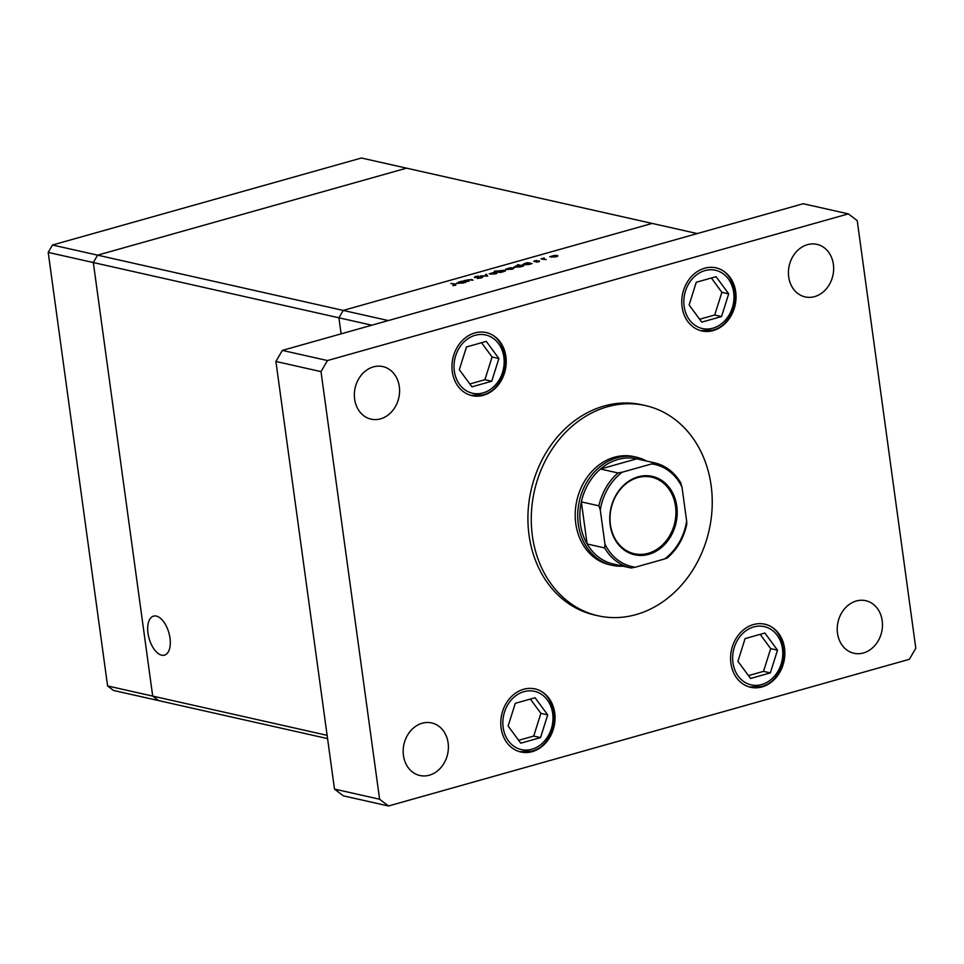 <?xml version="1.0" encoding="UTF-8"?>
<svg xmlns="http://www.w3.org/2000/svg" width="964" height="964" viewBox="0 0 964 964"><rect width="100%" height="100%" fill="white"/><g stroke="black" fill="none" stroke-linecap="round" stroke-linejoin="round"><path stroke-width="1.45" d="M327.567 738.605L158.614 700.599L152.698 696.092L93.315 262.545L97.605 255.159L406.555 168.158L361.452 158.012L52.49 245.013L48.2 252.399L107.594 685.946L113.511 690.453L158.614 700.599L152.698 696.092L107.594 685.946M371.839 325.205L338.906 317.795L341.111 333.857L338.906 317.795L93.315 262.545L97.605 255.159L343.196 310.42L338.906 317.795L343.196 310.42L388.311 320.566L697.273 233.565L652.158 223.419L343.196 310.42L652.158 223.419L406.555 168.158L97.605 255.159L52.49 245.013M327.121 735.339L152.698 696.092L93.315 262.545L48.2 252.399M169.989 638.108A20.256 10.279 -105.7 0 0 153.505 616.141A20.256 10.279 -105.7 0 0 147.998 633.155A20.256 10.279 -105.7 0 0 164.483 655.134A20.256 10.279 -105.7 0 0 169.989 638.108M468.914 281.368L463.841 280.632L471.661 279.488L473.035 280.199L467.432 279.837L466.347 280.729L468.914 281.368M482.349 277.548L482.265 276.885L481.289 277.957L477.301 278.427L481.458 277.102L474.36 277.487L475.204 276.56L478.578 276.102L475.144 277.246L482.711 277.15M480.735 278.09L481.458 277.102M475.71 276.716L475.18 277.56M487.7 276.078L480.337 275.981L486.483 275.825L485.543 274.511L486.41 274.27L487.7 276.078M496.713 273.463L496.581 272.499L495.4 273.945L489.194 273.812L494.171 272.402L497.243 272.884M513.33 268.787L513.197 267.823L512.017 269.269L505.811 269.125L510.775 267.727L513.86 268.209M523.018 265.04L524.247 263.582L527.778 262.63L532.044 263.582L528.646 264.582L522.38 264.666M557.325 256.4L557.192 255.424L556.011 256.87L549.805 256.737L554.77 255.34L557.855 255.822M546.142 259.617L541.057 258.882L544.226 258.027L543.383 258.918L546.142 259.617M543.756 258.352L543.443 259.412M533.863 261.437L536.671 260.388L534.646 261.208L539.37 260.943L538.683 261.75L536.237 262.148L538.587 261.172L533.863 261.437L534.393 260.726L534.502 261.509M534.912 260.846L534.683 261.509M539.442 261.473L538.683 261.75M538.153 261.883L538.587 261.172M514.547 267.426L515.776 265.968L519.319 265.425L517.572 264.63L523.572 265.968L520.174 266.968L513.896 267.052M505.184 271.065L505.052 270.113L503.823 271.571L500.304 272.523L494.315 271.173L505.702 270.486M457.261 283.561L458.49 282.103L462.009 281.139L466.275 282.103L462.889 283.103L456.611 283.187M455.116 285.308L454.815 284.344L450.923 283.464L455.671 284.127L455.635 285.175L452.803 285.633L455.08 285.031L454.815 284.344M455.815 285.127L455.671 284.127L455.635 285.175M556.397 255.653L552.107 256.002L551.239 257.111L555.481 256.761L556.397 255.653L556.975 256.557M527.85 263.232L527.778 262.63M529.116 263.329L524.79 263.69L523.826 264.811L528.152 264.449L529.116 263.329L529.718 264.22M520.632 265.727L516.306 266.076L515.354 267.197L519.68 266.847L520.632 265.727L521.235 266.606M512.39 268.04L508.112 268.39L507.233 269.498L511.486 269.149L512.39 268.04L512.981 268.944M498.533 272.125L498.448 271.511L503.292 271.45L504.256 270.33L499.93 270.691L499.027 272.234M504.823 271.233L504.256 270.33M495.785 272.728L491.495 273.065L490.628 274.174L494.869 273.824L495.785 272.728L496.364 273.619M486.663 276.09L486.41 274.27M462.093 281.753L462.009 281.139M463.347 281.85L459.021 282.211L458.069 283.332L462.395 282.97L463.347 281.85L463.949 282.741M635.987 614.61A107.739 89.532 102.7 0 0 712.119 507.859A107.739 89.532 102.7 0 0 645.398 405.567A107.739 89.532 102.7 0 0 607.513 406.748A107.739 89.532 102.7 0 0 531.381 513.499A107.739 89.532 102.7 0 0 598.102 615.791A107.739 89.532 102.7 0 0 635.987 614.61M645.398 405.567L642.06 404.808A107.739 89.532 102.7 0 0 604.175 405.989A107.739 89.532 102.7 0 0 528.043 512.752A107.739 89.532 102.7 0 0 594.764 615.044L598.102 615.791M422.22 723.229A26.932 22.389 102.7 0 0 403.193 749.92A26.932 22.389 102.7 0 0 419.87 775.502A26.932 22.389 102.7 0 0 429.342 775.201A26.932 22.389 102.7 0 0 448.368 748.51A26.932 22.389 102.7 0 0 431.691 722.94A26.932 22.389 102.7 0 0 422.22 723.229M704.636 268.221A32.318 26.859 102.7 0 0 681.789 300.25A32.318 26.859 102.7 0 0 701.804 330.929A32.318 26.859 102.7 0 0 713.179 330.58A32.318 26.859 102.7 0 0 736.014 298.551A32.318 26.859 102.7 0 0 715.999 267.859A32.318 26.859 102.7 0 0 704.636 268.221M753.45 624.564A32.318 26.859 102.7 0 0 730.604 656.592A32.318 26.859 102.7 0 0 750.619 687.284A32.318 26.859 102.7 0 0 761.994 686.922A32.318 26.859 102.7 0 0 784.829 654.905A32.318 26.859 102.7 0 0 764.814 624.214A32.318 26.859 102.7 0 0 753.45 624.564M523.645 689.272A32.318 26.859 102.7 0 0 500.81 721.301A32.318 26.859 102.7 0 0 520.825 751.992A32.318 26.859 102.7 0 0 532.188 751.643A32.318 26.859 102.7 0 0 555.023 719.614A32.318 26.859 102.7 0 0 535.008 688.923A32.318 26.859 102.7 0 0 523.645 689.272M474.83 332.929A32.318 26.859 102.7 0 0 451.996 364.958A32.318 26.859 102.7 0 0 472.011 395.65A32.318 26.859 102.7 0 0 483.374 395.288A32.318 26.859 102.7 0 0 506.208 363.259A32.318 26.859 102.7 0 0 486.193 332.58A32.318 26.859 102.7 0 0 474.83 332.929M807.483 244.651A26.932 22.389 102.7 0 0 788.444 271.342A26.932 22.389 102.7 0 0 805.121 296.912A26.932 22.389 102.7 0 0 814.592 296.623A26.932 22.389 102.7 0 0 833.631 269.932A26.932 22.389 102.7 0 0 816.954 244.362A26.932 22.389 102.7 0 0 807.483 244.651M856.297 601.006A26.932 22.389 102.7 0 0 837.258 627.684A26.932 22.389 102.7 0 0 853.935 653.267A26.932 22.389 102.7 0 0 863.407 652.965A26.932 22.389 102.7 0 0 882.446 626.275A26.932 22.389 102.7 0 0 865.768 600.705A26.932 22.389 102.7 0 0 856.297 601.006M373.405 366.886A26.932 22.389 102.7 0 0 354.378 393.577A26.932 22.389 102.7 0 0 371.056 419.147A26.932 22.389 102.7 0 0 380.527 418.858A26.932 22.389 102.7 0 0 399.554 392.167A26.932 22.389 102.7 0 0 382.877 366.597A26.932 22.389 102.7 0 0 373.405 366.886M636.421 457.189L633.914 456.623A55.406 46.043 102.7 0 0 614.429 457.225A55.406 46.043 102.7 0 0 575.279 512.125A55.406 46.043 102.7 0 0 609.585 564.735L612.092 565.302A55.406 46.043 -77.3 0 1 577.785 512.691A55.406 46.043 -77.3 0 1 616.936 457.792A55.406 46.043 -77.3 0 1 636.421 457.189A55.406 46.043 -77.3 0 1 646.591 461.057M321.012 371.622L379.599 799.228L388.48 805.988L909.365 659.304L915.8 648.242L857.225 220.623L848.344 213.875L327.459 360.548L321.012 371.622L275.909 361.464L334.484 789.082L343.365 795.842L388.48 805.988M848.344 213.875L803.229 203.729L282.344 350.402L275.909 361.464M379.599 799.228L334.484 789.082M327.459 360.548L282.344 350.402M547.709 714.89L535.08 697.743L515.294 703.31L508.124 726.025L520.753 743.172L540.539 737.605L547.709 714.89L540.888 713.348L530.369 699.069M518.644 740.316L533.719 736.074L540.888 713.348M533.719 736.074L540.539 737.605M777.502 650.17L764.886 633.035L745.088 638.602L737.93 661.316L750.558 678.463L770.344 672.896L777.502 650.17L770.694 648.639L760.174 634.36M748.45 675.607L763.524 671.354L770.694 648.639M763.524 671.354L770.344 672.896M498.894 358.536L486.266 341.389L466.48 346.968L459.31 369.682L471.938 386.829L491.724 381.25L498.894 358.536L492.074 357.005L481.554 342.726M469.829 383.973L484.904 379.72L492.074 357.005M484.904 379.72L491.724 381.25M728.688 293.827L716.071 276.68L696.273 282.259L689.115 304.973L701.744 322.121L721.53 316.541L728.688 293.827L721.879 292.297L711.36 278.006M699.635 319.253L714.71 315.011L721.879 292.297M714.71 315.011L721.53 316.541M648.784 554.324A40.175 33.379 -77.3 0 1 610.152 524.946A40.175 33.379 -77.3 0 1 638.156 476.819A40.175 33.379 -77.3 0 1 676.788 506.184A40.175 33.379 -77.3 0 1 648.784 554.324M637.782 477.59A39.247 32.619 102.7 0 0 610.055 516.487A39.247 32.619 102.7 0 0 634.348 553.746A39.247 32.619 102.7 0 0 648.157 553.312A39.247 32.619 102.7 0 0 675.885 514.427A39.247 32.619 102.7 0 0 651.58 477.156A39.247 32.619 102.7 0 0 637.782 477.59M637.144 458.924A53.876 44.766 102.7 0 0 636.915 458.876A53.876 44.766 102.7 0 0 636.686 458.828A53.876 44.766 102.7 0 0 617.972 459.467A53.876 44.766 102.7 0 0 600.488 469.022A53.876 44.766 102.7 0 0 581.352 501.883L587.124 543.985A53.876 44.766 102.7 0 0 613.273 563.988A53.876 44.766 102.7 0 0 613.502 564.036M600.283 510.016L598.897 505.835L581.352 501.883A53.876 44.766 102.7 0 0 587.124 543.985L604.669 547.938L604.958 544.13A52.333 43.488 102.7 0 0 635.312 567.206L664.642 558.951A52.333 43.488 102.7 0 0 686.657 521.126L681.982 487.001A52.333 43.488 102.7 0 0 651.628 463.925L622.298 472.179A52.333 43.488 102.7 0 0 600.283 510.016L604.958 544.13M651.628 463.925L654.231 462.768L636.686 458.828L600.488 469.022L618.02 472.963L622.298 472.179M622.949 566.169A55.406 46.043 -77.3 0 1 612.092 565.302M635.312 567.206L631.046 567.989A53.876 44.766 -77.3 0 1 630.805 567.941A53.876 44.766 -77.3 0 1 604.669 547.938M664.642 558.951L667.281 557.975C677.21 549.347 683.705 538.165 686.754 524.404L686.657 521.126M680.608 482.819L680.994 483.229C674.595 472.348 665.75 465.552 654.46 462.816A53.876 44.766 -77.3 0 1 680.608 482.819L681.982 487.001M531.863 749.257A29.86 24.811 102.7 0 0 552.685 713.481A29.86 24.811 102.7 0 0 523.97 691.658A29.86 24.811 102.7 0 0 503.148 727.434A29.86 24.811 102.7 0 0 531.863 749.257M530.851 751.342A32.318 26.859 -77.3 0 1 520.15 751.836M761.668 684.548A29.86 24.811 102.7 0 0 782.479 648.772A29.86 24.811 102.7 0 0 753.776 626.937A29.86 24.811 102.7 0 0 732.953 662.726A29.86 24.811 102.7 0 0 761.668 684.548M760.656 686.621A32.318 26.859 -77.3 0 1 749.956 687.115M483.048 392.914A29.86 24.811 102.7 0 0 503.871 357.138A29.86 24.811 102.7 0 0 475.156 335.303A29.86 24.811 102.7 0 0 454.333 371.092A29.86 24.811 102.7 0 0 483.048 392.914M482.036 394.987A32.318 26.859 -77.3 0 1 471.336 395.481M712.854 328.206A29.86 24.811 102.7 0 0 733.676 292.429A29.86 24.811 102.7 0 0 704.961 270.595A29.86 24.811 102.7 0 0 684.139 306.371A29.86 24.811 102.7 0 0 712.854 328.206M711.842 330.278A32.318 26.859 -77.3 0 1 701.141 330.773M654.231 462.768A53.876 44.766 -77.3 0 1 654.46 462.816L636.915 458.876M598.897 505.835A53.876 44.766 -77.3 0 1 618.02 472.963M543.19 258.726L543.274 259.376M519.488 751.691L531.188 751.33C559.506 745.196 561.831 693.212 533.67 688.621M749.281 686.983L760.994 686.621C789.299 680.488 791.637 628.492 763.476 623.913M470.673 395.348L482.374 394.987C510.691 388.853 513.017 336.858 484.856 332.279M700.479 330.628L712.179 330.278C740.497 324.133 742.822 272.149 714.661 267.558M613.273 563.988L631.046 567.989"/></g></svg>
